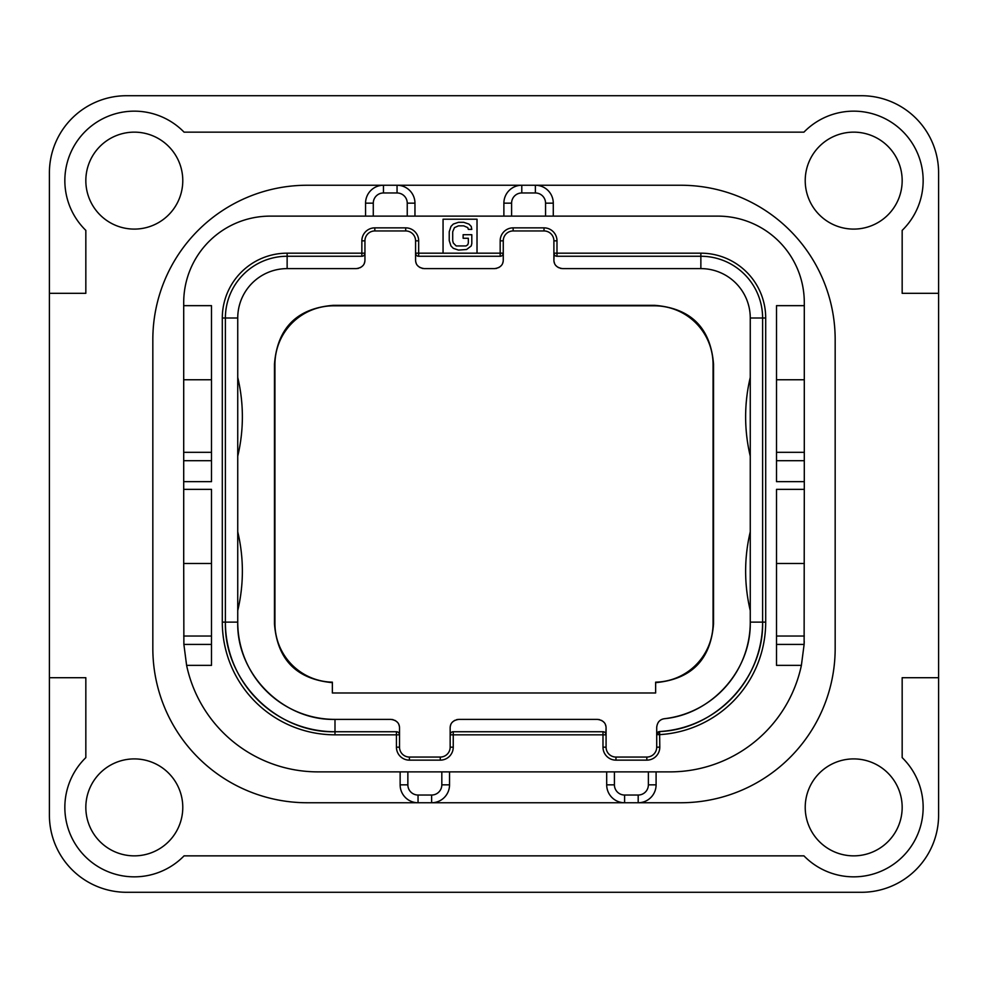 <?xml version="1.0" encoding="UTF-8"?>
<svg xmlns="http://www.w3.org/2000/svg" width="988" height="988" viewBox="0 0 988 988"><rect width="100%" height="100%" fill="white"/><g stroke="black" fill="none" stroke-linecap="round" stroke-linejoin="round"><path stroke-width="1.48" d="M49.4 815.1A77.188 77.188 0 0 0 126.588 892.288L861.413 892.288A77.188 77.188 0 0 0 938.6 815.1L938.6 172.9A77.188 77.188 0 0 0 861.413 95.713L126.588 95.713A77.188 77.188 0 0 0 49.4 172.9L49.4 815.1M49.4 293.312L85.833 293.312L85.833 230.377A69.469 69.469 0 0 1 85.19 131.503A69.469 69.469 0 0 1 184.064 132.145L803.936 132.145A69.469 69.469 0 0 1 902.81 131.503A69.469 69.469 0 0 1 902.168 230.377L902.168 293.312L938.6 293.312M805.22 807.381A48.474 48.474 0 0 0 853.694 855.855A48.474 48.474 0 0 0 902.168 807.381A48.474 48.474 0 0 0 853.694 758.908A48.474 48.474 0 0 0 805.22 807.381M182.78 807.381A48.474 48.474 0 0 0 134.306 758.908A48.474 48.474 0 0 0 85.833 807.381A48.474 48.474 0 0 0 134.306 855.855A48.474 48.474 0 0 0 182.78 807.381M182.78 180.619A48.474 48.474 0 0 0 134.306 132.145A48.474 48.474 0 0 0 85.833 180.619A48.474 48.474 0 0 0 134.306 229.093A48.474 48.474 0 0 0 182.78 180.619M805.22 180.619A48.474 48.474 0 0 0 853.694 229.093A48.474 48.474 0 0 0 902.168 180.619A48.474 48.474 0 0 0 853.694 132.145A48.474 48.474 0 0 0 805.22 180.619M400.14 771.875L400.14 784.843A17.908 17.908 0 0 0 418.048 802.75L307.206 802.75A154.375 154.375 0 0 1 152.831 648.375L152.831 339.625A154.375 154.375 0 0 1 307.206 185.25L383.468 185.25A17.908 17.908 0 0 0 365.56 203.158L365.56 216.125M553.28 216.125L553.28 203.158A17.908 17.908 0 0 0 535.373 185.25L680.794 185.25A154.375 154.375 0 0 1 835.169 339.625L835.169 648.375A154.375 154.375 0 0 1 680.794 802.75L638.186 802.75A17.908 17.908 0 0 0 656.094 784.843L656.094 771.875M49.4 677.706L85.833 677.706L85.833 757.623A69.469 69.469 0 0 0 85.19 856.497A69.469 69.469 0 0 0 184.064 855.855L803.936 855.855A69.469 69.469 0 0 0 902.81 856.497A69.469 69.469 0 0 0 902.168 757.623L902.168 677.706L938.6 677.706M680.794 802.75L431.633 802.75A17.908 17.908 0 0 0 449.54 784.843L449.54 771.875M804.232 641.447A134.306 134.306 0 0 1 804.121 644.411L801.392 665.356L776.506 665.356L776.506 489.369L804.294 489.369L804.294 481.65L776.506 481.65L776.506 305.663L804.294 305.663L804.294 302.575A86.45 86.45 0 0 0 717.844 216.125L270.156 216.125A86.45 86.45 0 0 0 183.706 302.575L183.706 305.663L211.494 305.663L211.494 481.65L183.706 481.65L183.706 489.369L211.494 489.369L211.494 665.356L186.609 665.356A134.306 134.306 0 0 0 318.013 771.875L669.988 771.875A134.306 134.306 0 0 0 801.392 665.356M545.561 216.125L545.561 203.158A10.189 10.189 0 0 0 535.373 192.969L535.373 185.25L680.794 185.25M407.859 771.875L407.859 784.843A10.189 10.189 0 0 0 418.048 795.031L418.048 802.75L431.633 802.75A17.908 17.908 0 0 0 449.54 784.843L441.821 784.843L441.821 771.875M418.048 802.75L307.206 802.75M307.206 185.25L383.468 185.25A17.908 17.908 0 0 0 365.56 203.158L373.279 203.158L373.279 216.125M414.96 216.125L414.96 203.158A17.908 17.908 0 0 0 397.053 185.25L383.468 185.25L383.468 192.969A10.189 10.189 0 0 0 373.279 203.158M535.373 185.25L521.788 185.25A17.908 17.908 0 0 0 503.88 203.158L503.88 216.125M407.241 216.125L407.241 203.158A10.189 10.189 0 0 0 397.053 192.969L397.053 185.25L521.788 185.25A17.908 17.908 0 0 0 503.88 203.158L511.599 203.158L511.599 216.125M804.294 489.369L804.121 644.411L776.506 644.411M804.294 636.025L776.506 636.025M477.019 253.175L477.019 219.213L443.056 219.213L443.056 253.175L503.263 253.175L503.263 240.825A9.88 9.88 0 0 1 513.143 230.945L544.018 230.945A9.88 9.88 0 0 1 553.898 240.825L553.898 253.175L700.863 253.175A64.838 64.838 0 0 1 765.7 318.013L765.7 622.131A112.694 112.694 0 0 1 659.799 734.615L656.711 734.615L656.711 747.175A9.88 9.88 0 0 1 646.831 757.055L615.956 757.055A9.88 9.88 0 0 1 606.076 747.175L606.076 734.825L450.158 734.825L450.158 747.175A9.88 9.88 0 0 1 440.278 757.055L409.403 757.055A9.88 9.88 0 0 1 399.523 747.175L399.523 734.825L334.994 734.825A112.694 112.694 0 0 1 222.3 622.131L222.3 318.013A64.838 64.838 0 0 1 287.138 253.175L364.943 253.175L364.943 240.825A9.88 9.88 0 0 1 374.823 230.945L405.698 230.945A9.88 9.88 0 0 1 415.578 240.825L415.578 253.175L443.056 253.175M186.609 665.356L183.879 644.411L183.706 563.469L211.494 563.469M211.494 636.025L183.706 636.025M211.494 460.704L183.706 460.704L183.706 379.763L211.494 379.763M183.706 460.704L183.706 481.65M183.706 489.369L183.706 563.469M183.706 305.663L183.706 379.763M211.494 452.319L183.706 452.319M804.294 305.663L804.294 481.65M804.294 563.469L776.506 563.469M804.294 452.319L776.506 452.319M804.294 379.763L776.506 379.763M500.965 256.164L500.175 256.263L500.175 240.825A12.968 12.968 0 0 1 513.143 227.858L544.018 227.858A12.968 12.968 0 0 1 556.985 240.825L556.985 256.263L700.863 256.263A61.75 61.75 0 0 1 762.613 318.013L762.613 622.131A109.606 109.606 0 0 1 659.614 731.54L659.799 747.175A12.968 12.968 0 0 1 646.831 760.143L615.956 760.143A12.968 12.968 0 0 1 602.989 747.175L602.989 731.738L453.245 731.738L453.245 747.175A12.968 12.968 0 0 1 440.278 760.143L409.403 760.143A12.968 12.968 0 0 1 396.435 747.175L396.435 731.738L334.994 731.738A109.606 109.606 0 0 1 225.388 622.131L225.388 318.013A61.75 61.75 0 0 1 287.138 256.263L361.855 256.263L361.855 240.825A12.968 12.968 0 0 1 374.823 227.858L405.698 227.858A12.968 12.968 0 0 1 418.665 240.825L418.665 256.263L500.175 256.263A3.088 3.088 0 0 0 503.263 253.175L503.04 254.336M556.195 256.164L556.985 256.263A3.088 3.088 0 0 1 553.898 253.175L553.898 259.968L554.12 254.336M765.7 622.131L762.613 622.131C763.934 678.287 715.757 729.477 659.614 731.54A3.088 3.088 0 0 0 656.711 734.615L656.822 733.8M603.779 731.836L602.989 731.738A3.088 3.088 0 0 1 606.076 734.825L606.076 728.033L605.854 733.664M452.455 731.836L453.245 731.738A3.088 3.088 0 0 0 450.158 734.825L450.38 733.664M397.225 731.836L396.435 731.738A3.088 3.088 0 0 1 399.523 734.825L399.523 728.033C399.498 723.13 396.62 720.252 390.878 719.388L334.994 719.388C283.025 720.721 236.404 674.1 237.738 622.131A97.256 97.256 0 0 0 334.994 719.388L334.994 731.738C276.43 733.244 223.881 680.695 225.388 622.131L222.3 622.131M362.645 256.164L361.855 256.263A3.088 3.088 0 0 0 364.943 253.175L364.72 254.336M417.875 256.164L418.665 256.263A3.088 3.088 0 0 1 415.578 253.175L415.8 254.336M415.578 259.968L415.578 253.175L415.578 259.968C415.602 264.87 418.48 267.748 424.223 268.613L494.618 268.613C500.36 267.748 503.238 264.87 503.263 259.968L503.263 253.175M656.711 734.615L656.711 727.304L656.711 734.615L659.614 731.54M450.158 734.825L450.158 728.033L450.158 734.825M399.3 733.664L399.523 734.825M364.943 253.175L364.943 259.968C364.918 264.87 362.04 267.748 356.298 268.613L287.138 268.613L287.138 253.175M598.617 719.474A8.645 8.645 0 0 1 599.642 719.672M601.334 720.314A8.645 8.645 0 0 1 601.951 720.66M602.717 721.191A8.645 8.645 0 0 1 603.841 722.228M605.446 724.784A8.645 8.645 0 0 1 605.903 726.316M450.33 726.316A8.645 8.645 0 0 1 450.787 724.784M452.393 722.228A8.645 8.645 0 0 1 453.517 721.191M454.282 720.66A8.645 8.645 0 0 1 454.9 720.314M456.592 719.672A8.645 8.645 0 0 1 457.617 719.474M392.063 719.474A8.645 8.645 0 0 1 393.088 719.672M394.78 720.314A8.645 8.645 0 0 1 395.398 720.66M396.163 721.191A8.645 8.645 0 0 1 397.287 722.228M398.893 724.784A8.645 8.645 0 0 1 399.35 726.316M364.77 261.684A8.645 8.645 0 0 1 364.313 263.216M362.707 265.772A8.645 8.645 0 0 1 361.583 266.809M360.818 267.34A8.645 8.645 0 0 1 360.2 267.686M358.508 268.328A8.645 8.645 0 0 1 357.483 268.526M423.037 268.526A8.645 8.645 0 0 1 422.012 268.328M420.32 267.686A8.645 8.645 0 0 1 419.702 267.34M418.937 266.809A8.645 8.645 0 0 1 417.813 265.772M416.207 263.216A8.645 8.645 0 0 1 415.75 261.684M503.09 261.684A8.645 8.645 0 0 1 502.633 263.216M501.027 265.772A8.645 8.645 0 0 1 499.903 266.809M499.138 267.34A8.645 8.645 0 0 1 498.52 267.686M496.828 268.328A8.645 8.645 0 0 1 495.803 268.526M561.357 268.526A8.645 8.645 0 0 1 560.332 268.328M558.64 267.686A8.645 8.645 0 0 1 558.022 267.34M557.257 266.809A8.645 8.645 0 0 1 556.133 265.772M554.527 263.216A8.645 8.645 0 0 1 554.07 261.684M664.344 718.721A97.256 97.256 0 0 0 750.263 622.131C751.288 669.975 711.99 714.163 664.344 718.721C659.848 719.412 657.304 722.277 656.711 727.304M658.267 722.351A8.645 8.645 0 0 1 659.478 720.968M659.972 720.548A8.645 8.645 0 0 1 662.059 719.313M655.637 692.983L332.363 692.983L332.363 682.165A58.663 58.663 0 0 1 274.936 623.514L274.936 364.486A58.663 58.663 0 0 1 333.611 305.811L654.389 305.811A58.663 58.663 0 0 1 713.064 364.486L713.064 623.514A58.663 58.663 0 0 1 655.637 682.165L655.637 692.983M655.637 682.646C691.341 679.299 710.644 659.749 713.534 623.996L713.064 623.514M332.363 682.646C296.659 679.299 277.356 659.749 274.466 623.996L274.466 364.004C277.455 327.88 297.005 308.33 333.129 305.341L654.871 305.341C690.995 308.33 710.545 327.88 713.534 364.004L713.534 623.996M606.076 728.033C606.052 723.13 603.174 720.252 597.431 719.388L458.803 719.388C453.06 720.252 450.182 723.13 450.158 728.033M225.388 622.131L237.738 622.131L237.738 318.013A49.4 49.4 0 0 1 287.138 268.613M237.738 610.572A169.812 169.812 0 0 0 237.738 531.803M237.738 456.197A169.812 169.812 0 0 0 237.738 377.428M553.898 259.968C553.922 264.87 556.8 267.748 562.543 268.613L700.863 268.613A49.4 49.4 0 0 1 750.263 318.013L750.263 622.131L762.613 622.131M750.263 610.572A169.812 169.812 0 0 1 750.263 531.803M750.263 456.197A169.812 169.812 0 0 1 750.263 377.428M471.807 243.579L471.807 234.712L463.125 234.712L463.125 238.269L468.337 238.269L468.337 242.999L467.756 244.765L466.015 245.95L456.184 245.95L453.282 242.999L452.702 240.627L452.702 231.76L454.443 227.623L458.494 225.844L463.705 225.844L467.756 227.623L468.337 229.389L471.807 229.389L471.227 226.437L468.917 224.078L463.705 222.3L458.494 222.3L453.282 224.078L450.973 226.437L449.231 231.76L449.231 240.627L450.973 245.95L453.282 248.309L458.494 250.088L466.595 249.495L471.227 245.95L471.807 243.579M606.694 771.875L606.694 784.843A17.908 17.908 0 0 0 624.601 802.75L624.601 795.031L638.186 795.031L638.186 802.75M418.048 795.031L431.633 795.031L431.633 802.75M431.633 795.031A10.189 10.189 0 0 0 441.821 784.843M407.859 784.843L400.14 784.843M397.053 192.969L383.468 192.969M407.241 203.158L414.96 203.158M535.373 192.969L521.788 192.969L521.788 185.25M521.788 192.969A10.189 10.189 0 0 0 511.599 203.158M545.561 203.158L553.28 203.158M211.494 644.411L183.879 644.411M804.294 460.704L776.506 460.704M500.175 240.825L503.263 240.825M513.143 227.858L513.143 230.945M544.018 227.858L544.018 230.945M556.985 240.825L553.898 240.825M700.863 253.175L700.863 268.613M765.7 318.013L750.263 318.013M659.799 747.175L656.711 747.175M646.831 760.143L646.831 757.055M615.956 760.143L615.956 757.055M602.989 747.175L606.076 747.175M453.245 747.175L450.158 747.175M440.278 760.143L440.278 757.055M409.403 760.143L409.403 757.055M396.435 747.175L399.523 747.175M334.994 734.825L334.994 731.738M222.3 318.013L237.738 318.013M361.855 240.825L364.943 240.825M374.823 227.858L374.823 230.945M405.698 227.858L405.698 230.945M418.665 240.825L415.578 240.825M638.186 795.031A10.189 10.189 0 0 0 648.375 784.843L648.375 771.875M648.375 784.843L656.094 784.843M614.413 771.875L614.413 784.843A10.189 10.189 0 0 0 624.601 795.031M614.413 784.843L606.694 784.843"/></g></svg>
